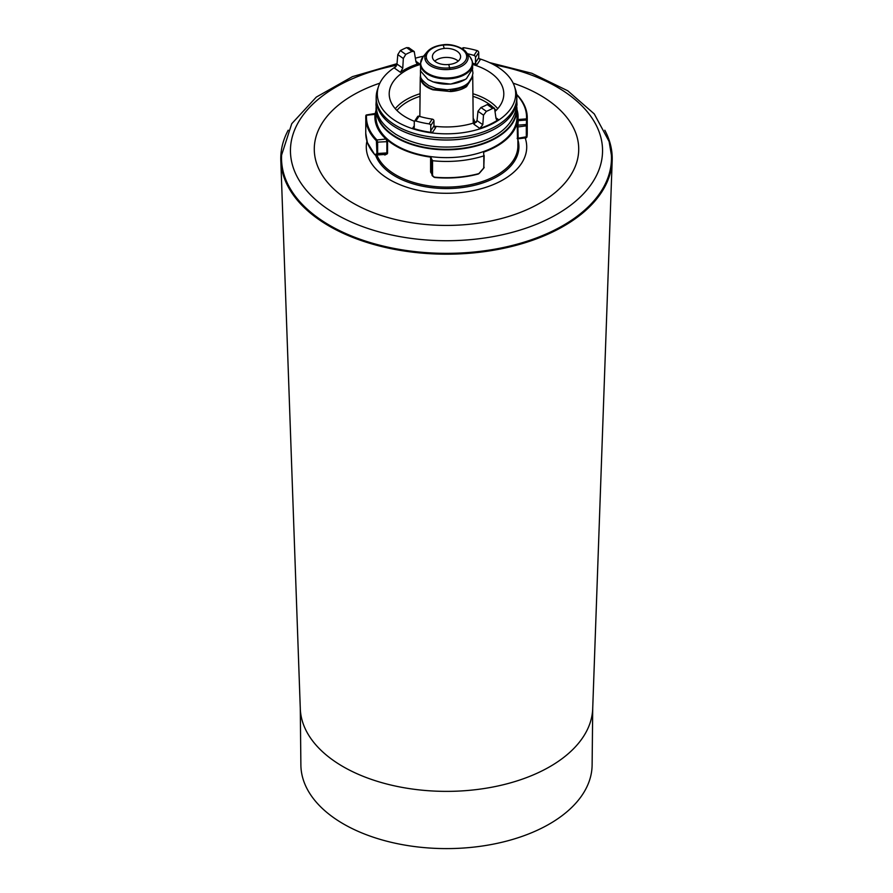 <?xml version="1.0" encoding="UTF-8"?>
<svg xmlns="http://www.w3.org/2000/svg" width="893" height="893" viewBox="0 0 893 893"><rect width="100%" height="100%" fill="white"/><g stroke="black" fill="none" stroke-linecap="round" stroke-linejoin="round"><path stroke-width="1.34" d="M300.874 764.832A145.626 84.076 0 0 0 300.885 765.055A145.626 84.076 0 0 0 302.772 778.049A145.626 84.076 0 0 0 457.796 848.35A145.626 84.076 0 0 0 592.115 765.044A145.626 84.076 0 0 0 592.126 764.821M300.294 708.529A146.24 84.433 -0 0 0 300.294 708.685A146.24 84.433 -0 0 0 302.169 720.528A146.24 84.433 -0 0 0 456.803 791.165A146.24 84.433 -0 0 0 592.706 708.685A146.24 84.433 -0 0 0 592.718 708.484M288.205 130.188A165.718 95.674 0 0 0 280.815 160.483A165.718 95.674 0 0 0 282.936 173.901A165.718 95.674 0 0 0 458.176 253.947A165.718 95.674 0 0 0 612.185 160.472A165.718 95.674 0 0 0 610.064 143.126A165.718 95.674 0 0 0 604.807 130.222M611.37 154.768A164.993 95.261 180 0 1 611.381 154.98A164.993 95.261 180 0 1 462.853 253.299A164.993 95.261 180 0 1 283.65 173.834A164.993 95.261 180 0 1 281.619 154.98A164.993 95.261 180 0 1 281.63 154.757M513.14 83.161A132.22 76.34 180 0 1 577.001 136.819A132.22 76.34 180 0 1 467.765 224.433A132.22 76.34 180 0 1 315.999 161.365A132.22 76.34 180 0 1 379.86 83.161M525.173 137.935A80.214 46.313 180 0 1 525.676 139.531A80.214 46.313 180 0 1 459.393 192.687A80.214 46.313 180 0 1 367.324 154.422A80.214 46.313 180 0 1 366.923 141.161M431.453 173.264L431.352 173.175A2.4 1.92 20.8 0 1 430.605 171.646L430.605 157.101A71.395 41.223 180 0 1 387.071 139.766A2.366 1.072 68.8 0 1 387.551 141.63L387.551 152.882A2.366 1.083 68.9 0 1 387.104 153.92A126.605 21.253 174 0 0 385.095 154.924A2.679 1.116 73.4 0 1 384.18 154.589A71.306 41.167 180 0 1 384.09 154.489A2.132 1.072 -111.5 0 0 384.258 154.478A2.132 1.072 -111.5 0 0 384.414 154.444A126.839 20.684 -5.9 0 1 386.446 153.462A1.641 0.904 -117.1 0 0 386.87 152.703L386.87 141.462A1.619 0.882 -117.3 0 0 386.423 140.134L386.022 139.074A71.596 41.335 180 0 1 375.038 114.337A0.703 0.569 -173.8 0 0 375.239 114.326L375.361 113.4A71.395 41.223 180 0 1 376.042 110.23M517.471 138.962L517.259 125.21A135.423 132.343 36.4 0 0 517.639 120.499L517.639 120.432A71.395 41.223 180 0 1 483.671 152.111L483.671 153.685M517.639 120.499L518.253 120.667A135.557 132.354 -144.4 0 1 517.862 125.388L518.163 138.426M517.482 138.873L526.312 137.801L526.312 124.507L517.259 125.21M516.958 110.241A71.407 41.223 180 0 1 517.761 119.506L518.253 120.667L526.535 120.008L526.49 118.869A80.057 46.246 -0.2 0 0 516.69 94.837M434.757 177.194A77.133 44.527 0 0 0 478.458 173.711A1.127 0.848 141.2 0 0 479.173 173.264A142.59 71.652 -53.5 0 0 483.526 168.23A1.027 0.737 136.5 0 0 483.816 167.527L483.816 155.884A77.133 44.527 180 0 1 432.536 160.707L432.536 175.262A1.027 0.826 -162.6 0 0 432.859 175.899L433.965 176.87A1.161 0.938 -164.7 0 0 434.757 177.194L434.858 177.361A76.43 44.125 180 0 0 478.168 173.912L479.362 173.264A142.422 71.362 126.2 0 0 483.626 168.297M483.816 155.884L483.671 152.111M386.423 140.134L387.071 139.766L386.2 138.984A71.407 41.223 180 0 1 375.239 114.326M430.605 157.101L432.536 160.707M516.667 112.775A70.525 40.721 180 0 1 517.025 116.659A70.525 40.721 180 0 1 452.405 157.492A70.525 40.721 180 0 1 376.891 123.457A70.525 40.721 180 0 1 375.975 116.659A70.525 40.721 180 0 1 375.975 116.559M431.14 157.436L431.14 171.981A1.663 1.284 -148.2 0 0 431.33 172.65M387.104 153.92A0.703 0.625 65.1 0 0 386.446 153.462L377.449 154.21A145.258 23.687 174.1 0 0 375.719 155.136L375.462 155.092M385.095 154.924A0.703 0.636 63.1 0 0 384.414 154.444L375.719 155.136A0.703 0.647 60.9 0 1 375.027 154.634A145.459 23.095 -5.9 0 1 376.768 153.73A0.703 0.636 62.9 0 0 377.449 154.21L377.639 153.484L387.551 152.882M374.781 114.058A0.703 0.703 -27.2 0 0 375.35 113.5M374.747 114.058L366.51 115.264A80.057 46.202 0.2 0 0 376.958 139.967L386.2 138.984M517.761 119.506A0.703 0.569 -173.8 0 0 517.962 119.539L526.49 118.869A0.703 0.58 -176.1 0 1 527.183 119.45L526.535 120.008A152.904 149.298 35.6 0 1 526.312 124.507L526.926 124.674L526.312 125.824L517.147 127.063M516.947 109.549A71.596 41.335 180 0 1 517.962 119.539L518.253 120.611M516.868 107.316A70.447 40.676 180 0 1 516.947 108.89A70.447 40.676 180 0 1 452.394 149.678A70.447 40.676 180 0 1 376.969 115.688A70.447 40.676 180 0 1 376.053 108.89A70.447 40.676 180 0 1 376.132 107.316M484.162 167.27A1.753 1.328 -33.9 0 1 483.682 168.23L484.173 155.594M479.284 173.331A1.808 1.406 -30.4 0 1 478.447 173.845M434.757 177.361A1.819 1.496 3.2 0 1 433.708 177.015M432.859 175.899L432.502 175.954A1.753 1.429 4.6 0 1 432.011 175.24L432.011 175.24A1.753 1.429 4.6 0 1 431.966 174.928L431.966 160.372M376.366 140.737L376.958 139.967L377.639 142.367L377.639 153.484L376.935 153.283L376.366 140.737A80.738 46.592 -179.8 0 1 366.811 125.132A80.66 46.548 -179.8 0 1 365.75 117.642A80.66 46.548 -179.8 0 1 365.817 115.822A0.703 0.58 -176.1 0 0 365.817 115.822L366.476 114.94L375.35 113.456M375.038 114.337L366.51 115.264A0.703 0.58 -176.1 0 0 365.817 115.789L365.75 133.202A80.66 46.592 -0.2 0 0 365.75 133.213A80.66 46.592 -0.2 0 0 366.811 140.703A81.062 46.827 -0.1 0 0 367.324 142.333A80.638 46.581 -0.2 0 0 374.658 154.478L375.172 154.891M526.948 137.098A0.703 0.569 -172.1 0 0 526.982 136.919A80.671 46.548 0.2 0 0 527.25 133.202A80.671 46.548 0.2 0 0 527.25 133.191A80.671 46.548 0.2 0 0 527.25 133.057M526.892 125.466L526.982 136.919M527.149 120.153A153.016 149.298 -145.2 0 1 526.926 124.674M483.526 168.23L479.173 173.264M433.965 176.87L432.603 176.044M478.458 173.711L478.347 174.023C464.416 177.629 449.893 178.779 434.802 177.495L432.525 176.033L431.185 172.316M376.422 109.337A70.089 40.464 0 0 0 377.326 115.364A70.089 40.464 0 0 0 451.735 149.209A70.089 40.464 0 0 0 516.578 109.337M366.465 114.963A0.703 0.692 -12.5 0 0 365.851 115.632L365.817 115.755M526.189 110.14A80.66 46.581 179.9 0 1 527.25 117.575A80.66 46.581 179.9 0 1 527.25 117.642A80.66 46.581 179.9 0 1 527.183 119.45M496.999 127.621A69.989 40.408 180 0 1 496.832 127.721A69.989 40.408 180 0 1 396.168 127.721A69.989 40.408 180 0 1 396.012 127.632M376.165 99.011A70.335 40.609 -0 0 0 376.165 99.101A70.335 40.609 -0 0 0 377.08 105.887A70.335 40.609 -0 0 0 395.923 127.576A70.335 40.609 -0 0 0 497.088 127.576A70.335 40.609 -0 0 0 516.835 99.101A70.335 40.609 -0 0 0 516.835 99.023M479.139 58.659A69.185 39.939 180 0 1 514.435 86.32L515.54 89.646A70.313 40.598 180 0 1 515.908 90.807A70.313 40.598 180 0 1 516.813 97.091A70.313 40.598 180 0 1 452.394 137.79A70.313 40.598 180 0 1 377.092 103.867A70.313 40.598 180 0 1 376.187 97.091A70.313 40.598 180 0 1 377.46 89.646A70.313 40.598 180 0 1 377.505 89.501M514.435 86.32A69.185 39.939 180 0 1 514.781 87.458A69.185 39.939 180 0 1 457.629 133.303A69.185 39.939 180 0 1 378.219 100.306A69.185 39.939 180 0 1 378.565 86.32A69.185 39.939 180 0 1 396.101 66.517M415.58 58.157A69.185 39.939 180 0 1 423.55 56.203M414.497 121.325A57.297 33.074 180 0 1 389.951 99.201A57.297 33.074 180 0 1 389.203 94.29A57.297 33.074 180 0 1 420.402 64.441M472.598 64.441A57.297 33.074 180 0 1 503.049 88.563A57.297 33.074 180 0 1 503.797 94.29A57.297 33.074 180 0 1 495.347 111.178M476.527 122.062A57.297 33.074 180 0 1 434.02 126.17M495.961 117.843L498.428 119.584A68.404 39.493 180 0 1 479.775 128.391L473.87 124.216L477.018 120.611L477.989 111.257L480.959 107.528L486.384 111.357L483.504 115.164L482.8 124.696L479.775 128.391M400.477 72.355L394.572 68.181L396.983 64.062L402.765 68.147L400.477 72.355A59.239 34.202 180 0 1 419.13 63.559L416.774 63.336L415.982 61.907L414.24 51.571L412.041 51.459L406.616 47.619L408.827 47.753M472.576 63.18A59.239 34.202 180 0 1 477.041 64.575A1.786 1.261 46.2 0 1 475.5 62.61L475.545 57.364A1.775 1.317 -136.2 0 0 473.993 55.422L477.141 50.622A68.359 39.471 0 0 0 463.947 47.742L462.965 49.249M432.446 132.532A1.775 1.44 21.1 0 1 430.727 130.858L433.987 125.891A1.786 1.418 -161.9 0 0 435.739 127.52L432.446 132.532A68.471 39.526 180 0 1 412.666 128.212L414.252 125.801M498.428 119.584L496.653 119.762L496.017 118.456L494.555 108.321L492.646 108.399L487.221 104.57A59.541 34.38 180 0 1 480.959 107.528M487.221 104.57L489.13 104.492M492.646 108.399A68.091 39.314 180 0 1 486.384 111.357M405.779 54.406L403.312 58.503L397.798 54.596L400.354 50.577L405.779 54.406A59.541 34.38 180 0 1 412.041 51.459M402.765 68.147L403.312 58.503M400.354 50.577A68.091 39.314 180 0 1 406.616 47.619M397.798 54.596L396.983 64.062M477.141 50.622A1.764 1.284 40.9 0 1 478.726 52.52L478.76 57.643A1.764 1.228 -136.9 0 0 480.334 59.563L477.041 64.575M467.43 53.725A59.407 34.302 180 0 1 473.993 55.422M462.15 48.713L462.418 48.3A1.764 1.384 23.9 0 1 463.947 47.742M432.201 119.115A1.775 1.384 22 0 1 433.942 120.767L430.761 125.612A1.764 1.406 -155.5 0 0 429.053 123.904L432.201 119.115A59.407 34.302 180 0 1 419.007 116.224L415.859 121.024A1.764 1.295 -138.3 0 0 414.274 122.006L414.24 127.252A1.764 1.284 45.5 0 1 412.666 128.212M433.987 125.891L433.942 120.767M414.452 121.403L417.611 116.581A1.775 1.261 41.3 0 1 419.007 116.224M430.761 125.612L430.727 130.858M415.859 121.024A68.359 39.471 -0 0 0 429.053 123.904M472.631 75.659L472.732 76.898L466.526 86.654A26.232 15.326 -178.3 0 1 450.719 91.566L432.893 89.813C426.14 87.458 422.043 83.998 420.603 79.432L420.369 75.648M420.625 76.575L420.96 79.097C422.389 83.551 426.43 86.967 433.072 89.333L450.719 91.566M450.251 89.613L450.664 91.064L466.258 86.219L472.375 76.586M465.164 79.477L450.652 84.109L433.116 81.91L427.926 79.432M450.652 84.109L450.708 84.02A26.154 14.913 -1.7 0 0 464.974 79.589A26.154 14.913 -1.7 0 0 466.459 78.64L472.654 68.649L472.308 66.328M471.939 60.445A26.098 15.069 180 0 1 472.252 61.394A26.098 15.069 180 0 1 472.598 63.682A26.098 15.069 180 0 1 472.598 63.716A26.098 15.069 180 0 1 448.688 78.83A26.098 15.069 180 0 1 420.748 66.238A26.098 15.069 180 0 1 420.402 63.716L420.692 71.183L427.993 79.466L432.938 81.788A26.154 14.768 1.4 0 0 450.708 84.02M465.878 51.839A21.465 12.346 -178.9 0 1 466.09 52.084A21.465 12.346 -178.9 0 1 467.899 55.433A21.465 12.346 -178.9 0 1 449.949 69.386A21.465 12.435 178.9 0 1 425.101 59.451A21.465 12.435 178.9 0 1 426.932 52.062A21.465 12.435 178.9 0 1 427.3 51.627M443.051 44.918L443.129 44.773C452.517 43.199 464.449 48.825 466.09 52.095A21.465 12.346 -178.9 0 1 466.101 52.095L469.874 56.717A25.841 14.924 0 0 1 469.919 56.772A25.841 14.924 0 0 1 472.006 60.679A25.841 14.924 0 0 1 450.652 77.803A25.841 14.924 0 0 1 420.994 65.479A25.841 14.924 0 0 1 423.07 56.784A25.841 14.924 0 0 1 423.126 56.717L426.932 52.062C430.236 48.155 435.639 45.722 443.129 44.773L444.234 48.423A14.098 8.104 -178.8 0 1 460.42 55.355A14.098 8.104 -178.8 0 1 460.598 56.761A14.098 8.104 -178.8 0 1 448.766 64.497L449.949 69.386M448.766 64.497A14.098 8.171 178.8 0 1 432.58 57.967A14.098 8.171 178.8 0 1 432.402 56.761A14.098 8.171 178.8 0 1 444.234 48.423M458.232 61.126A13.908 8.037 -0 0 0 434.757 61.148M611.325 154.154A164.971 95.25 180 0 1 611.359 154.578A164.971 95.25 180 0 1 462.853 252.886A164.971 95.25 180 0 1 283.673 173.421A164.971 95.25 180 0 1 281.641 154.589A164.971 95.25 180 0 1 281.697 153.83M396.715 65.245A156.052 90.093 0 0 0 292.48 165.116A156.052 90.093 0 0 0 471.593 239.558A156.052 90.093 0 0 0 600.52 136.149A156.052 90.093 0 0 0 493.907 64.798M517.895 139.755A72.422 41.815 180 0 1 517.973 140.022A72.422 41.815 180 0 1 459.605 187.865A72.422 41.815 180 0 1 375.562 155.148M376.891 155.069A71.395 41.223 -0 0 0 454.504 186.838A71.395 41.223 -0 0 0 517.895 145.883L517.895 138.795M526.892 136.696L517.147 138.415M432.536 175.262L430.605 171.646M387.551 141.63L376.935 142.166M483.816 167.527L484.185 155.527M415.915 61.282L419.13 63.559M395.264 108.7A56.683 32.728 180 0 1 420.078 93.743M472.922 93.743A56.683 32.728 180 0 1 497.736 108.7M477.018 120.611L482.8 124.696M475.5 62.61L478.76 57.643M496.073 110.475A54.919 31.701 0 0 0 495.18 109.437M492.88 107.138A54.919 31.701 0 0 0 472.944 96.321M420.056 96.321A54.919 31.701 0 0 0 396.927 110.475M483.504 115.164L477.989 111.257M478.726 52.52L475.545 57.364M473.178 118.345A28.487 16.442 180 0 1 474.618 121.47A28.487 16.442 180 0 1 474.875 122.62M473.212 123.145A26.723 15.427 -0 0 0 473.223 122.598A26.723 15.427 -0 0 0 473.223 122.587L472.732 76.898M420.402 63.716A26.098 15.069 180 0 1 420.402 63.66L423.059 56.795M425.101 59.451A1.764 1.418 -15.8 0 1 426.564 58.625A19.959 11.564 -1.2 0 0 449.704 67.835A19.959 11.475 1.2 0 0 466.436 54.875A19.959 11.475 1.2 0 0 443.296 45.085A19.959 11.564 -1.2 0 0 426.564 58.625M467.899 55.433A1.764 1.418 164.2 0 0 466.436 54.875M592.115 765.044L592.729 707.468M300.885 765.055L300.271 707.479M592.706 708.674L612.185 160.472M300.294 708.685L280.815 160.483M489.364 62.532L531.871 73.293L567.747 90.773L594.269 113.924L609.104 141.485L611.381 154.98M397.017 63.671L352.456 76.642L316.301 97.091L291.754 123.692L281.619 154.991M365.75 133.213L367.347 142.489L374.759 154.757L384.079 154.299M516.947 108.89L517.025 116.659M376.053 108.901L375.975 116.659M527.25 133.191L526.312 137.79M527.25 117.642L527.25 133.202M516.522 94.256C523.577 101.445 527.149 109.214 527.25 117.575M516.779 101.009L517.014 104.548C513.631 128.034 493.807 142.054 457.54 146.608C433.652 148.517 413.091 144.42 395.833 134.33C378.766 122.62 376.656 114.248 375.986 104.548L376.221 101.009M376.187 97.091L376.165 99.101M516.813 97.091L516.835 99.101M378.565 86.32L377.46 89.646M489.085 104.459L494.555 108.321M414.207 51.548L408.771 47.709M420.268 76.898L419.844 116.47M472.509 69.922L472.944 73.025C470.901 86.353 459.549 88.519 447.226 89.769L436.175 88.485L428.841 85.605C423.148 81.531 420.369 78.361 420.491 76.106L420.447 70.045M472.598 63.716L472.654 68.649M472.598 63.682L472.218 61.081L469.93 56.772"/></g></svg>
